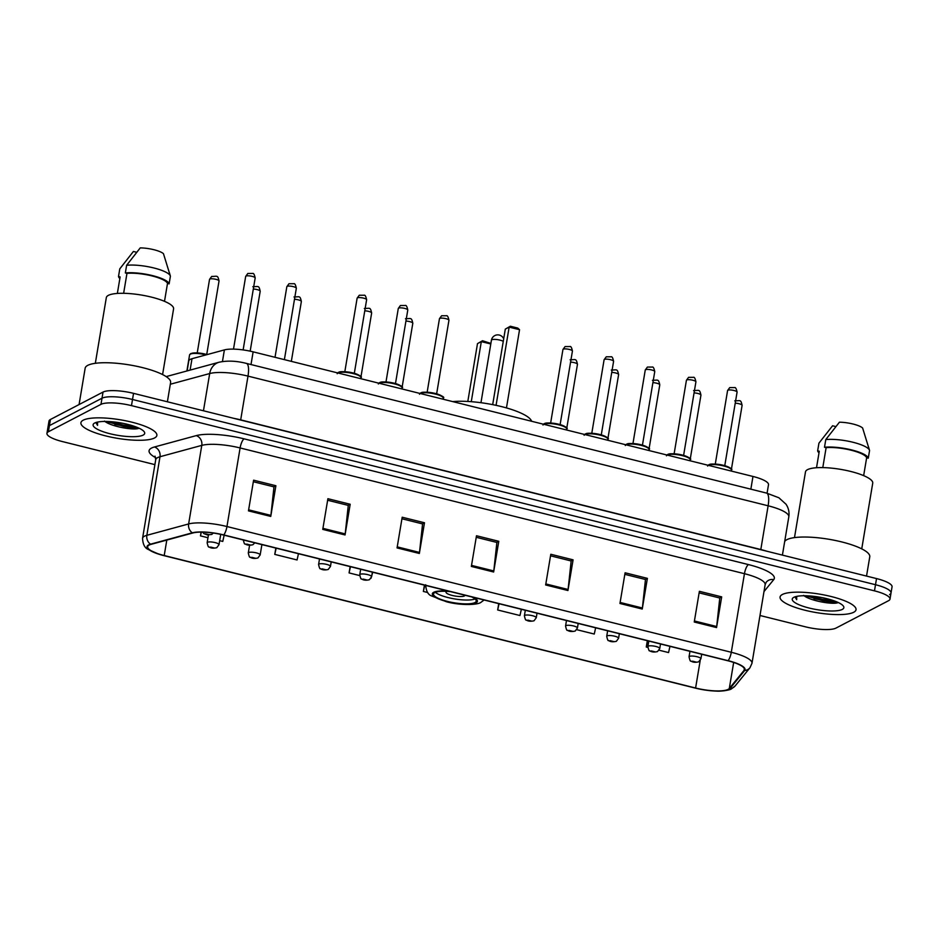 <?xml version="1.0" encoding="UTF-8"?>
<svg xmlns="http://www.w3.org/2000/svg" width="939" height="939" viewBox="0 0 939 939"><rect width="100%" height="100%" fill="white"/><g stroke="black" fill="none" stroke-linecap="round" stroke-linejoin="round"><path stroke-width="1.41" d="M187.119 370.917L188.786 360.952A24.062 5.857 9.5 0 1 192.002 358.71L224.386 349.907A24.062 5.857 9.5 0 1 253.131 351.843L752.972 476.46A24.062 5.857 9.5 0 1 768.501 484.712L767.069 493.221M107.574 421.869A32.09 7.817 -170.5 0 0 133.479 426.036M806.73 596.171A32.09 7.817 -170.5 0 0 832.635 600.338M889.573 594.563A24.062 5.857 -170.5 0 0 891.017 592.979L892.05 586.84A24.062 5.857 -170.5 0 0 876.533 578.577L133.538 393.347A24.062 5.857 -170.5 0 0 103.032 392.068L50.448 419.475A24.062 5.857 -170.5 0 0 49.004 421.059L47.983 427.198A24.062 5.857 -170.5 0 1 49.427 425.613A24.062 5.857 -170.5 0 0 47.983 427.198L46.95 433.337A24.062 5.857 -170.5 0 0 62.467 441.588L154.9 464.629M891.017 592.979A24.062 5.857 -170.5 0 0 875.5 584.715L132.516 399.486A24.062 5.857 -170.5 0 0 102.011 398.206L49.427 425.613L102.011 398.206A24.062 5.857 -170.5 0 1 132.516 399.486L875.5 584.715A24.062 5.857 -170.5 0 1 891.017 592.979L889.996 599.117A24.062 5.857 -170.5 0 0 874.479 590.854L131.483 405.625A24.062 5.857 -170.5 0 0 100.978 404.345L48.394 431.752A24.062 5.857 -170.5 0 0 46.95 433.337M853.715 612.263A38.511 9.378 -170.5 0 0 856.028 609.728A38.511 9.378 -170.5 0 0 825.487 595.232A38.511 9.378 -170.5 0 0 782.387 594.481A38.511 9.378 -170.5 0 0 780.074 597.016A38.511 9.378 -170.5 0 0 810.615 611.524A38.511 9.378 -170.5 0 0 853.715 612.263A38.511 9.378 -170.5 0 0 856.028 609.728A38.511 9.378 -170.5 0 0 825.487 595.232A38.511 9.378 -170.5 0 0 782.387 594.481A38.511 9.378 -170.5 0 0 780.074 597.016A38.511 9.378 -170.5 0 0 810.615 611.524A38.511 9.378 -170.5 0 0 853.715 612.263M154.559 437.961A38.511 9.378 -170.5 0 0 156.872 435.426A38.511 9.378 -170.5 0 0 126.331 420.918A38.511 9.378 -170.5 0 0 83.231 420.179A38.511 9.378 -170.5 0 0 80.918 422.714A38.511 9.378 -170.5 0 0 111.459 437.222A38.511 9.378 -170.5 0 0 154.559 437.961A38.511 9.378 -170.5 0 0 156.872 435.426A38.511 9.378 -170.5 0 0 126.331 420.918A38.511 9.378 -170.5 0 0 83.231 420.179A38.511 9.378 -170.5 0 0 80.918 422.714A38.511 9.378 -170.5 0 0 111.459 437.222A38.511 9.378 -170.5 0 0 154.559 437.961M728.148 689.379A25.67 6.256 9.5 0 1 695.599 688.017L164.219 555.536A25.67 6.256 9.5 0 1 147.658 546.733A25.67 6.256 9.5 0 1 151.085 544.338L192.871 532.976A25.67 6.256 9.5 0 1 223.529 535.042L727.878 660.774A25.67 6.256 9.5 0 1 744.427 669.589A25.67 6.256 9.5 0 1 744.052 670.387L729.298 688.487A25.67 6.256 9.5 0 1 728.148 689.379M728.734 689.519A26.315 6.409 -170.5 0 0 729.932 688.616L744.674 670.516A26.315 6.409 -170.5 0 0 728.089 660.669L223.752 534.925A26.315 6.409 -170.5 0 0 192.331 532.812L150.545 544.174A26.315 6.409 -170.5 0 0 158.879 554.21A26.315 6.409 -170.5 0 0 163.996 555.653L695.388 688.123A26.315 6.409 -170.5 0 0 716.645 691.104A26.315 6.409 -170.5 0 0 728.734 689.519M837.036 601.993A32.09 7.817 9.5 0 1 826.367 601.406M137.88 427.679A32.09 7.817 9.5 0 1 127.211 427.104M759.991 615.491L805.462 626.829A24.062 5.857 -170.5 0 0 835.968 628.097L888.552 600.702A24.062 5.857 -170.5 0 0 889.996 599.117M322.758 529.396L327.899 498.703L350.188 504.255L345.047 534.948L322.758 529.396M248.459 510.875L253.6 480.181L275.89 485.733L270.749 516.427L248.459 510.875M545.653 584.962L550.794 554.268L573.083 559.832L567.942 590.525L545.653 584.962M619.951 603.484L625.092 572.79L647.382 578.354L642.241 609.047L619.951 603.484M694.25 622.017L699.391 591.312L721.68 596.875L716.551 627.569L694.25 622.017M397.056 547.918L402.197 517.225L424.487 522.777L419.346 553.47L397.056 547.918M471.355 566.44L476.496 535.746L498.785 541.298L493.644 572.004L471.355 566.44M275.831 548.083L274.775 554.397L297.064 559.961L298.461 553.717M201.11 532.131L200.477 535.876L207.965 537.742M219.679 540.664L222.766 541.427L224.163 535.195M498.726 603.648L497.67 609.974L519.96 615.526L521.356 609.294M576.746 629.682L594.258 634.048L595.655 627.815M647.335 640.703L646.267 647.018L647.828 647.405M659.072 650.211L668.568 652.57L669.953 646.337M350.13 566.604L349.073 572.919L359.696 575.572M370.94 578.377L372.76 572.25M424.428 585.126L423.372 591.441L427.75 592.532M498.785 541.298L496.684 542.402M476.237 537.296L496.872 542.449L493.797 570.947A6.42 1.913 104 0 1 493.644 572.004M424.487 522.777L422.386 523.88M401.939 518.774L422.573 523.915L419.498 552.425A6.42 1.913 104 0 1 419.346 553.47M721.68 596.875L719.579 597.967M699.132 592.873L719.767 598.014L716.692 626.524A6.42 1.913 104 0 1 716.551 627.569M647.382 578.354L645.281 579.445M624.834 574.351L645.469 579.492L642.393 608.003A6.42 1.913 104 0 1 642.241 609.047M573.083 559.832L570.982 560.923M550.536 555.818L571.17 560.97L568.095 589.469A6.42 1.913 104 0 1 567.942 590.525M275.89 485.733L273.789 486.825M253.342 481.73L273.977 486.872L270.902 515.382A6.42 1.913 104 0 1 270.749 516.427M350.188 504.255L348.087 505.346M327.641 500.252L348.275 505.393L345.2 533.904A6.42 1.913 104 0 1 345.047 534.948M423.372 591.441L424.768 585.208M497.67 609.974L499.067 603.73M646.267 647.018L647.664 640.785M349.073 572.919L350.47 566.687M274.775 554.397L276.172 548.165M200.477 535.876L201.31 532.131M866.533 576.088L869.76 556.815A43.323 10.552 -170.5 0 0 835.405 540.488A43.323 10.552 -170.5 0 0 786.917 539.655A43.323 10.552 -170.5 0 0 784.675 541.545M861.744 548.869L872.73 483.151A34.097 8.31 -170.5 0 0 845.699 470.31A34.097 8.31 -170.5 0 0 807.528 469.653A34.097 8.31 -170.5 0 0 805.486 471.906L794.488 537.613M842.271 609.423A26.151 6.373 -170.5 0 0 843.281 605.972A26.151 6.373 -170.5 0 0 819.853 597.216A26.151 6.373 -170.5 0 0 793.819 597.333A26.151 6.373 -170.5 0 0 793.338 597.615A26.151 6.373 -170.5 0 0 809.829 608.202A26.151 6.373 -170.5 0 0 842.271 609.423M795.122 597.075L796.695 599.681L796.671 596.394M803.655 595.396C809.864 600.831 832.846 604.822 837.917 602.674L837.846 602.697M863.657 475.627L866.65 457.774A24.062 5.857 -170.5 0 0 851.18 450.227A24.062 5.857 -170.5 0 0 826.12 447.668L822.787 467.61M869.455 450.168L862.612 427.996A16.045 3.909 -170.5 0 0 839.407 422.21L825.78 439.593L824.501 447.269L826.12 447.668M866.65 457.774L868.27 458.185L869.561 450.509A25.67 6.256 -170.5 0 0 869.514 450.333A25.67 6.256 -170.5 0 0 852.682 442.187A25.67 6.256 -170.5 0 0 825.78 439.593M868.27 458.185A25.67 6.256 -170.5 0 0 851.72 449.945A25.67 6.256 -170.5 0 0 824.501 447.269M816.519 467.739L819.278 451.236L817.646 450.837A25.67 6.256 -170.5 0 0 819.008 452.809M835.769 426.576L832.564 425.778L818.937 443.161L817.646 450.837M796.695 599.681L795.204 596.781M834.513 600.995L823.691 599.716L809.477 595.936M837.553 602.216L823.48 600.937L805.768 595.772M450.626 591.664A21.656 5.282 -170.5 0 0 434.804 592.568A21.656 5.282 -170.5 0 0 433.501 593.988A21.656 5.282 -170.5 0 0 450.673 602.145A21.656 5.282 -170.5 0 0 474.923 602.568A21.656 5.282 -170.5 0 0 476.226 601.136A21.656 5.282 -170.5 0 0 471.683 596.911M531.603 421.271A46.927 11.432 -170.5 0 0 501.449 406.587A46.927 11.432 -170.5 0 0 452.692 401.599M435.32 592.321A21.656 5.282 -170.5 0 0 454.629 598.929A21.656 5.282 -170.5 0 0 475.04 598.965M490.792 343.979L481.32 341.62L477.493 343.615L467.81 401.458M477.493 343.615L482.517 340.74L481.32 341.62L471.272 401.681M482.517 340.74L490.886 343.439M496.062 405.331L509.149 327.112L505.311 329.108L510.347 326.232L509.149 327.112L519.549 329.706L506.461 407.925M505.311 329.108L492.682 404.639M510.347 326.232L517.776 328.087L519.549 329.706M446.929 591.359A9.625 2.348 -170.5 0 0 446.588 591.5A9.625 2.348 -170.5 0 0 446.013 592.133A9.625 2.348 -170.5 0 0 453.643 595.76A9.625 2.348 -170.5 0 0 464.418 595.948A9.625 2.348 -170.5 0 0 464.993 595.314A9.625 2.348 -170.5 0 0 465.005 595.244M167.388 401.786L170.605 382.502A43.323 10.552 -170.5 0 0 136.249 366.187A43.323 10.552 -170.5 0 0 87.761 365.353A43.323 10.552 -170.5 0 0 85.156 368.205L79.076 404.556M162.588 374.567L173.586 308.849A34.097 8.31 -170.5 0 0 146.543 296.008A34.097 8.31 -170.5 0 0 108.384 295.351A34.097 8.31 -170.5 0 0 106.33 297.593L95.332 363.311M143.127 435.109A26.151 6.373 -170.5 0 0 144.137 431.67A26.151 6.373 -170.5 0 0 120.697 422.914A26.151 6.373 -170.5 0 0 94.675 423.031A26.151 6.373 -170.5 0 0 94.193 423.313A26.151 6.373 -170.5 0 0 110.673 433.9A26.151 6.373 -170.5 0 0 143.127 435.109M95.978 422.773L97.539 425.367L97.527 422.092M104.499 421.095C110.72 426.517 133.69 430.52 138.772 428.36L138.69 428.384M164.501 301.325L167.494 283.472A24.062 5.857 -170.5 0 0 152.024 275.925A24.062 5.857 -170.5 0 0 126.965 273.366L123.631 293.297M170.299 275.855L163.456 253.683A16.045 3.909 -170.5 0 0 140.251 247.896L126.624 265.291L125.345 272.956L126.965 273.366M167.494 283.472L169.114 283.871L170.405 276.195A25.67 6.256 -170.5 0 0 170.358 276.019A25.67 6.256 -170.5 0 0 153.527 267.885A25.67 6.256 -170.5 0 0 126.624 265.291M169.114 283.871A25.67 6.256 -170.5 0 0 152.576 275.632A25.67 6.256 -170.5 0 0 125.345 272.956M117.363 293.438L120.122 276.935L118.502 276.524A25.67 6.256 -170.5 0 0 119.863 278.507M136.625 252.274L133.408 251.464L119.781 268.859L118.502 276.524M97.539 425.367L96.048 422.48M135.357 426.682L124.535 425.414L110.321 421.634M138.397 427.902L124.335 426.635L106.612 421.458M750.848 489.172L752.972 476.46M251.006 364.555L253.131 351.843M222.449 361.527L224.386 349.907M190.089 370.107L192.002 358.71M876.533 578.577L874.479 590.854M50.448 419.475L48.394 431.752M103.032 392.068L100.978 404.345M133.538 393.347L131.483 405.625M766.529 493.081A16.045 4.777 104 0 1 768.125 505.792L248.002 376.116A32.09 7.817 -170.5 0 0 209.69 373.546A16.045 13.756 -105.2 0 1 219.163 362.208C227.473 360.47 236.558 360.869 246.405 363.405L766.529 493.081L778.854 497.752L786.025 504.231C788.572 508.058 789.499 512.248 788.819 516.802A32.09 7.817 -170.5 0 0 768.125 505.792L760.813 549.526A32.09 7.817 9.5 0 1 766.963 551.263M170.323 384.239L209.69 373.546L203.458 410.777M246.405 363.405A16.045 4.777 104 0 1 248.002 376.116L240.689 419.862L760.813 549.526A4.014 1.197 -76 0 0 760.778 549.726M234.011 418.395A32.09 7.817 9.5 0 1 240.689 419.862A4.014 1.197 -76 0 0 240.654 420.05M695.599 688.017L700.201 660.504M155.663 457.645A40.107 9.766 9.5 0 1 151.496 448.091A40.107 9.766 9.5 0 1 154.442 446.987L196.228 435.626A40.107 9.766 9.5 0 1 244.128 438.853L748.477 564.597A40.107 9.766 9.5 0 1 773.736 579.609L763.994 591.582M150.545 544.174A8.017 6.878 -105.2 0 1 146.848 535.312L159.994 456.73A32.09 7.817 -170.5 0 0 157.646 457.61A32.09 7.817 -170.5 0 0 155.721 459.723L155.017 456.143M716.645 691.104C719.474 691.515 730.143 690.329 731.598 688.756L735.202 685.881A8.017 7.712 -140.8 0 1 729.932 688.616M223.752 534.925A8.017 2.394 -76 0 0 226.956 526.533L731.293 652.276A8.017 2.394 104 0 1 728.089 660.669M192.331 532.812A8.017 6.878 -105.2 0 1 188.633 523.95A32.09 7.817 9.5 0 1 226.956 526.533L240.102 447.95A32.09 7.817 -170.5 0 0 201.779 445.379L159.994 456.73A8.017 6.878 74.8 0 0 154.442 446.987M735.202 685.881L749.944 667.782A8.017 7.712 -140.8 0 1 744.674 670.516M748.477 564.597A8.017 2.394 104 0 0 744.451 573.694L731.293 652.276A32.09 7.817 9.5 0 1 751.986 663.274L765.144 584.704A32.09 7.817 -170.5 0 0 744.451 573.694L240.102 447.95A8.017 2.394 104 0 1 244.128 438.853M158.879 554.21L148.444 549.55C144.817 548.118 142.845 544.362 142.564 538.305A32.09 7.817 9.5 0 1 146.848 535.312L188.633 523.95L201.779 445.379A8.017 6.878 74.8 0 0 196.228 435.626M773.736 579.609A8.017 7.712 39.2 0 0 766.236 582.215L765.144 584.704M164.219 555.536L166.802 540.066M729.298 688.487L733.664 662.453M744.052 670.387L744.334 668.697M471.531 565.395L493.797 570.947M545.829 583.929L568.095 589.469M620.127 602.451L642.393 608.003M694.426 620.972L716.692 626.524M397.232 546.874L419.498 552.425M322.934 528.352L345.2 533.904M248.635 509.83L270.902 515.382M813.96 598.695A32.09 7.817 -170.5 0 0 835.076 601.206M448.631 591.159A22.865 5.575 -170.5 0 0 433.689 592.286A22.865 5.575 -170.5 0 0 447.058 601.629A22.865 5.575 -170.5 0 0 476.038 602.838A22.865 5.575 -170.5 0 0 473.679 597.404M503.691 338.838A6.42 6.42 0 0 0 491.426 340.211A6.42 1.561 9.5 0 1 491.801 339.789A6.42 1.561 9.5 0 1 499.947 340.118A6.42 1.561 9.5 0 1 503.269 341.35M114.804 424.393A32.09 7.817 -170.5 0 0 135.92 426.893M734.756 400.836C740.366 400.859 740.742 399.145 742.103 405.366A4.812 1.174 -170.5 0 0 735.225 403.183M689.402 656.42A6.021 1.467 9.5 0 1 696.139 656.525A6.021 1.467 9.5 0 1 700.917 658.802L698.686 661.819C695.33 662.629 692.724 662.359 690.846 660.986C690.4 661.643 689.801 660.258 689.05 656.807A6.021 1.467 9.5 0 1 689.402 656.42M696.198 662.101L692.477 661.173L696.198 662.101M693.592 390.565C699.203 390.589 699.578 388.875 700.94 395.108A4.812 1.174 -170.5 0 0 694.062 392.913M648.25 646.149A6.021 1.467 9.5 0 1 654.976 646.267A6.021 1.467 9.5 0 1 659.753 648.532L657.523 651.56C654.178 652.37 651.56 652.089 649.682 650.727C649.236 651.384 648.638 649.988 647.887 646.548A6.021 1.467 9.5 0 1 648.25 646.149M655.035 651.842L651.314 650.915L655.035 651.842M652.441 380.307C658.039 380.33 658.415 378.617 659.777 384.849A4.812 1.174 -170.5 0 0 652.91 382.654M607.087 635.891A6.021 1.467 9.5 0 1 613.813 636.008A6.021 1.467 9.5 0 1 618.59 638.274L616.371 641.302C613.014 642.112 610.397 641.83 608.519 640.468C608.073 641.126 607.474 639.729 606.723 636.29A6.021 1.467 9.5 0 1 607.087 635.891M613.871 641.583L610.15 640.656L613.871 641.583M611.277 370.048C616.876 370.072 617.252 368.358 618.613 374.579A4.812 1.174 -170.5 0 0 611.747 372.396M565.924 625.632A6.021 1.467 9.5 0 1 572.661 625.75A6.021 1.467 9.5 0 1 577.426 628.015L575.208 631.043C571.851 631.853 569.234 631.571 567.356 630.198C566.91 630.867 566.311 629.47 565.56 626.02A6.021 1.467 9.5 0 1 565.924 625.632M572.708 631.313L568.999 630.398L572.708 631.313M570.114 359.79C575.713 359.801 576.088 358.088 577.462 364.32A4.812 1.174 -170.5 0 0 570.583 362.125M524.76 615.362A6.021 1.467 9.5 0 1 531.497 615.479A6.021 1.467 9.5 0 1 536.263 617.745L534.045 620.773C530.688 621.583 528.07 621.313 526.192 619.94C525.746 620.597 525.147 619.212 524.396 615.761A6.021 1.467 9.5 0 1 524.76 615.362M531.544 621.055L527.835 620.127L531.544 621.055M405.46 318.732C411.071 318.755 411.446 317.042 412.808 323.274A4.812 1.174 -170.5 0 0 405.941 321.079M360.118 574.316A6.021 1.467 9.5 0 1 366.844 574.433A6.021 1.467 9.5 0 1 371.621 576.699L369.403 579.727C366.046 580.537 363.428 580.255 361.55 578.894C361.104 579.551 360.506 578.154 359.754 574.715A6.021 1.467 9.5 0 1 360.118 574.316M366.903 580.009L363.182 579.081L366.903 580.009M364.309 308.473C369.907 308.497 370.283 306.783 371.644 313.016A4.812 1.174 -170.5 0 0 364.778 310.821M318.955 564.057A6.021 1.467 9.5 0 1 325.692 564.175A6.021 1.467 9.5 0 1 330.458 566.44L328.239 569.468C324.882 570.278 322.265 569.996 320.387 568.635C319.941 569.292 319.342 567.895 318.591 564.456A6.021 1.467 9.5 0 1 318.955 564.057M325.739 569.75L322.03 568.823L325.739 569.75M294.013 296.959C299.623 296.982 299.987 295.269 301.36 301.501A4.812 1.174 -170.5 0 0 294.482 299.306M248.659 552.543A6.021 1.467 9.5 0 1 255.396 552.66A6.021 1.467 9.5 0 1 260.162 554.926L257.943 557.954C254.586 558.764 251.969 558.482 250.103 557.12C249.657 557.778 249.046 556.381 248.295 552.942A6.021 1.467 9.5 0 1 248.659 552.543M255.443 558.236L251.734 557.308L255.443 558.236M252.849 286.7C258.46 286.724 258.835 285.01 260.197 291.243A4.812 1.174 -170.5 0 0 253.319 289.048M207.496 542.284A6.021 1.467 9.5 0 1 214.233 542.402A6.021 1.467 9.5 0 1 219.01 544.667L216.78 547.695C213.423 548.505 210.817 548.223 208.939 546.862C208.493 547.519 207.895 546.122 207.143 542.683A6.021 1.467 9.5 0 1 207.496 542.284M214.292 547.977L210.571 547.05L214.292 547.977M206.028 354.895A12.031 2.934 -170.5 0 0 190.3 354.144A12.031 2.934 -170.5 0 0 189.572 354.93L186.896 370.975M191.169 353.557A11.233 2.735 9.5 0 1 207.085 354.613M209.538 279.388L211.686 276.442C217.296 276.465 217.672 274.751 219.033 280.972A4.812 1.174 -170.5 0 0 215.219 279.165A4.812 1.174 -170.5 0 0 209.831 279.071A4.812 1.174 -170.5 0 0 209.538 279.388L197.237 352.888M707.619 466.084L708.722 464.77C709.896 464.688 708.546 463.279 720.06 464.582C729.638 467.188 733.406 469.007 731.352 470.063A12.031 2.934 -170.5 0 0 721.809 465.521A12.031 2.934 -170.5 0 0 708.346 465.298A12.031 2.934 -170.5 0 0 708.299 465.321M727.878 390.225A4.812 1.174 -170.5 0 0 727.584 390.542L729.732 387.596L734.474 387.596C735.495 387.126 736.364 388.629 737.08 392.126A4.812 1.174 -170.5 0 0 733.265 390.319A4.812 1.174 -170.5 0 0 727.878 390.225M709.215 464.711A11.233 2.735 9.5 0 1 721.14 464.805A11.233 2.735 9.5 0 1 730.671 468.831M666.455 455.826L667.559 454.511C668.744 454.417 667.383 453.021 678.897 454.323C688.475 456.917 692.243 458.748 690.2 459.793A12.031 2.934 -170.5 0 0 680.646 455.262A12.031 2.934 -170.5 0 0 667.183 455.028A12.031 2.934 -170.5 0 0 667.136 455.063M686.714 379.966A4.812 1.174 -170.5 0 0 686.421 380.283L688.569 377.337L693.311 377.337C694.344 376.856 695.212 378.37 695.916 381.868A4.812 1.174 -170.5 0 0 692.102 380.06A4.812 1.174 -170.5 0 0 686.714 379.966M668.052 454.453A11.233 2.735 9.5 0 1 679.977 454.535A11.233 2.735 9.5 0 1 689.508 458.561M625.304 445.567L626.395 444.241C627.581 444.159 626.219 442.75 637.734 444.053C647.311 446.659 651.079 448.49 649.037 449.535A12.031 2.934 -170.5 0 0 639.494 445.004A12.031 2.934 -170.5 0 0 626.02 444.769A12.031 2.934 -170.5 0 0 625.973 444.793M645.551 369.696A4.812 1.174 -170.5 0 0 645.257 370.013L647.405 367.067L652.147 367.079C653.18 366.597 654.049 368.111 654.753 371.609A4.812 1.174 -170.5 0 0 650.938 369.79A4.812 1.174 -170.5 0 0 645.551 369.696M626.888 444.194A11.233 2.735 9.5 0 1 638.813 444.276A11.233 2.735 9.5 0 1 648.344 448.302M584.14 435.297L585.232 433.982C586.417 433.9 585.067 432.492 596.57 433.795C606.148 436.4 609.916 438.22 607.873 439.276A12.031 2.934 -170.5 0 0 598.331 434.745A12.031 2.934 -170.5 0 0 584.856 434.511A12.031 2.934 -170.5 0 0 584.809 434.534M604.387 359.437A4.812 1.174 -170.5 0 0 604.094 359.754L606.254 356.808L610.984 356.808C612.017 356.339 612.885 357.841 613.59 361.339A4.812 1.174 -170.5 0 0 609.775 359.531A4.812 1.174 -170.5 0 0 604.387 359.437M585.736 433.924A11.233 2.735 9.5 0 1 597.65 434.018A11.233 2.735 9.5 0 1 607.181 438.043M542.977 425.038L544.068 423.724C545.254 423.63 543.904 422.233 555.418 423.536C564.985 426.142 568.752 427.961 566.71 429.006A12.031 2.934 -170.5 0 0 557.167 424.475A12.031 2.934 -170.5 0 0 543.693 424.252A12.031 2.934 -170.5 0 0 543.646 424.275M563.224 349.179A4.812 1.174 -170.5 0 0 562.942 349.496L565.09 346.55L569.82 346.55C570.853 346.068 571.722 347.583 572.426 351.08A4.812 1.174 -170.5 0 0 568.611 349.273A4.812 1.174 -170.5 0 0 563.224 349.179M544.573 423.665A11.233 2.735 9.5 0 1 556.498 423.747A11.233 2.735 9.5 0 1 566.029 427.785M419.487 394.251L420.59 392.936C421.764 392.854 420.414 391.446 431.928 392.748C441.506 395.354 445.274 397.174 443.231 398.23A12.031 2.934 -170.5 0 0 433.677 393.687A12.031 2.934 -170.5 0 0 420.214 393.464A12.031 2.934 -170.5 0 0 420.167 393.488M439.745 318.391A4.812 1.174 -170.5 0 0 439.452 318.708L441.6 315.762L446.342 315.762C447.363 315.293 448.232 316.795 448.948 320.293A4.812 1.174 -170.5 0 0 445.133 318.485A4.812 1.174 -170.5 0 0 439.745 318.391M421.083 392.878A11.233 2.735 9.5 0 1 433.008 392.96A11.233 2.735 9.5 0 1 442.539 396.997M378.323 383.992L379.426 382.666C380.612 382.584 379.25 381.187 390.765 382.49C400.343 385.084 404.11 386.915 402.068 387.96A12.031 2.934 -170.5 0 0 392.525 383.429A12.031 2.934 -170.5 0 0 379.051 383.194A12.031 2.934 -170.5 0 0 379.004 383.218M398.582 308.133A4.812 1.174 -170.5 0 0 398.289 308.45L400.437 305.504L405.178 305.504C406.211 305.022 407.08 306.537 407.784 310.034A4.812 1.174 -170.5 0 0 403.97 308.227A4.812 1.174 -170.5 0 0 398.582 308.133M379.919 382.619A11.233 2.735 9.5 0 1 391.845 382.701A11.233 2.735 9.5 0 1 401.376 386.727M337.887 372.936A12.031 2.934 -170.5 0 0 337.84 372.959A12.031 2.934 -170.5 0 1 351.362 373.17A12.031 2.934 -170.5 0 1 360.905 377.701L360.74 378.675M357.419 297.863A4.812 1.174 -170.5 0 0 357.125 298.179L359.285 295.233L364.015 295.245C365.048 294.764 365.917 296.278 366.621 299.776A4.812 1.174 -170.5 0 0 362.806 297.956A4.812 1.174 -170.5 0 0 357.419 297.863M338.756 372.349A11.233 2.735 9.5 0 1 350.681 372.443A11.233 2.735 9.5 0 1 360.212 376.469M287.123 286.36A4.812 1.174 -170.5 0 0 286.841 286.677L288.989 283.731L293.731 283.731C294.752 283.249 295.621 284.763 296.337 288.261A4.812 1.174 -170.5 0 0 292.51 286.454A4.812 1.174 -170.5 0 0 287.123 286.36M246.711 544.068L250.42 544.996L246.711 544.068M245.971 276.089A4.812 1.174 -170.5 0 0 245.678 276.406L247.826 273.46L252.568 273.472C253.589 272.991 254.457 274.505 255.173 278.003A4.812 1.174 -170.5 0 0 251.359 276.183A4.812 1.174 -170.5 0 0 245.971 276.089M205.547 533.81L209.268 534.737L205.547 533.81M788.819 516.802L782.41 555.113M166.168 376.609L219.163 362.208M749.944 667.782L751.986 663.274M142.564 538.305L155.721 459.723M868.528 446.917L869.514 450.333M425.684 584.797C426.06 590.948 427.996 594.657 431.517 595.925L446.389 601.735C460.274 605.608 477.986 605.056 481.026 602.286L484.09 599.998M480.968 402.702L491.426 340.211M169.372 272.615L170.358 276.019M742.103 405.366L731.364 469.57M701.679 654.248L700.917 658.802M689.965 651.326L689.05 656.807M700.94 395.108L690.2 459.312M660.516 643.99L659.753 648.532M648.802 641.067L647.887 646.548M659.777 384.849L649.037 449.053M619.353 633.719L618.59 638.274M607.639 630.808L606.723 636.29M618.613 374.579L607.873 438.783M578.189 623.461L577.426 628.015M566.475 620.538L565.56 626.02M577.462 364.32L566.71 428.524M537.026 613.202L536.263 617.745M525.312 610.28L524.396 615.761M412.808 323.274L402.068 387.478M372.384 572.156L371.621 576.699M360.67 569.234L359.754 574.715M371.644 313.016L360.905 377.22M331.221 561.886L330.458 566.44M319.506 558.975L318.591 564.456M301.36 301.501L291.336 361.362M261.899 544.608L260.162 554.926M249.586 545.266L248.295 552.942M260.197 291.243L250.173 351.151M220.724 534.385L219.01 544.667M208.423 535.007L207.143 542.683M207.143 354.59L196.392 352.853L190.676 353.616L189.572 354.93M219.033 280.972L206.733 354.473M727.584 390.542L715.283 464.042M731.352 470.063L731.199 471.026M737.08 392.126L724.779 465.638M686.421 380.283L674.12 453.783M690.2 459.793L690.036 460.767M695.916 381.868L683.615 455.368M645.257 370.013L632.956 443.525M649.037 449.535L648.872 450.509M654.753 371.609L642.452 445.109M604.094 359.754L591.793 433.255M607.873 439.276L607.709 440.238M613.59 361.339L601.289 434.851M562.942 349.496L550.641 422.996M566.71 429.006L566.546 429.98M572.426 351.08L560.125 424.581M439.452 318.708L427.151 392.209M443.231 398.23L443.067 399.192M448.948 320.293L436.647 393.793M398.289 308.45L385.988 381.95M402.068 387.96L401.904 388.934M407.784 310.034L395.483 383.535M337.171 373.734L338.263 372.407C339.449 372.325 338.099 370.917 349.601 372.22C359.179 374.825 362.947 376.656 360.905 377.701M357.125 298.179L344.824 371.691M366.621 299.776L354.32 373.276M286.841 286.677L275.021 357.301M243.271 539.702C244.023 543.153 244.621 544.538 245.079 543.881C246.945 545.254 249.563 545.524 252.92 544.714L254.774 542.836M296.337 288.261L284.388 359.637M245.678 276.406L233.506 349.12M202.578 532.143L203.916 533.622L207.308 534.878L211.756 534.455L213.329 533.059M255.173 278.003L243.131 349.918"/></g></svg>
